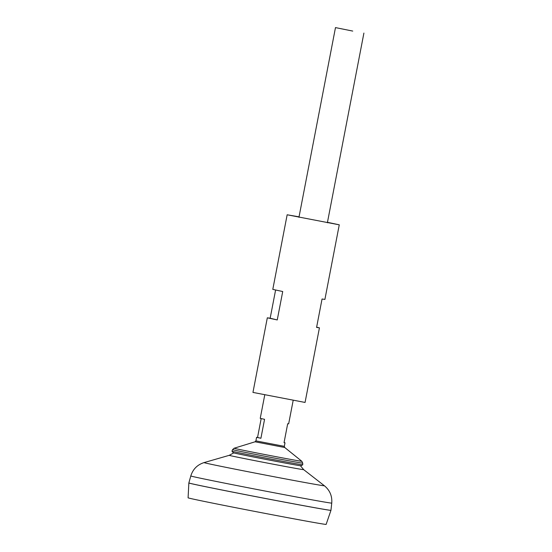 <?xml version="1.0" encoding="UTF-8"?>
<svg xmlns="http://www.w3.org/2000/svg" width="552" height="552" viewBox="0 0 552 552"><rect width="100%" height="100%" fill="white"/><g stroke="black" fill="none" stroke-linecap="round" stroke-linejoin="round"><path stroke-width="0.83" d="M190.799 475.962A71.767 0.759 -169.1 0 0 276.366 493.191A71.767 0.759 -169.1 0 0 331.745 503.1L330.958 510.317A72.36 0.766 -169.1 0 1 275.124 500.326A72.36 0.766 -169.1 0 1 188.846 482.952A72.36 0.766 -169.1 0 1 188.853 482.966L188.867 482.979A72.333 0.766 -169.1 0 0 275.11 500.353A72.36 0.766 -169.1 0 1 188.846 482.979L190.799 475.962C192.917 469.2 197.333 464.743 204.054 462.597A61.293 0.649 -169.1 0 0 277.118 477.321A61.293 0.649 -169.1 0 0 324.397 485.767L303.69 469.655A37.909 0.4 -169.1 0 1 274.447 464.432A37.909 0.4 -169.1 0 1 229.266 455.324L233.806 452.854M330.931 510.331L330.931 510.338A72.333 0.766 -169.1 0 1 275.11 500.353A72.36 0.766 -169.1 0 0 330.952 510.345A72.36 0.766 -169.1 0 0 330.945 510.331M330.952 510.345L326.135 524.4A70.29 0.745 -169.1 0 1 271.901 514.692A70.29 0.745 -169.1 0 1 188.094 497.814L188.846 482.979M352.742 31.078L335.485 27.6L352.742 31.078M284.066 442.559L285.011 442.794L284.045 442.663L287.695 423.715L288.655 423.846L293.174 400.393M264.753 394.921L260.233 418.375L264.56 419.32L260.91 438.267L256.583 437.322L257.549 437.453L261.172 418.609M232.585 449.638A35.714 0.38 -169.1 0 0 275.165 458.215A35.714 0.38 -169.1 0 0 302.724 463.142L302.737 464.812A36.046 0.38 -169.1 0 1 302.731 464.818A36.046 0.38 -169.1 0 1 274.924 459.837A36.046 0.38 -169.1 0 1 231.95 451.184A36.046 0.38 -169.1 0 1 231.95 451.177L232.585 449.638L234.11 448.245A34.479 0.366 -169.1 0 0 275.22 456.525A34.479 0.366 -169.1 0 0 301.82 461.279L284.749 447.513L255.079 441.793L255.9 440.875L284.321 446.347L285.011 442.794M302.731 464.818L300.854 465.778A34.383 0.366 -169.1 0 1 274.33 461.023A34.383 0.366 -169.1 0 1 233.337 452.771L231.95 451.184M260.91 438.267L257.549 437.453M299.046 216.832L287.157 214.783L272.791 289.386L282.721 291.525L277.249 319.946L267.32 317.807L252.954 392.41L305.063 402.442L319.429 327.84L316.627 327.177M287.157 214.783L339.266 224.823L324.9 299.425L322.051 299.005L316.579 327.426L319.429 327.84M339.266 224.823L327.467 222.311M267.32 317.807L270.163 318.228L275.593 290.055M277.249 319.946L270.163 318.228M303.69 469.655L300.385 465.674M229.266 455.324L204.054 462.597M331.745 503.1C332.283 496.041 329.841 490.259 324.397 485.767M335.485 27.6L298.956 217.295M256.583 437.322L255.9 440.875M363.906 33.072L327.377 222.773M284.749 447.513L284.321 446.347M255.079 441.793L234.11 448.245M302.724 463.142L301.82 461.279"/></g></svg>
